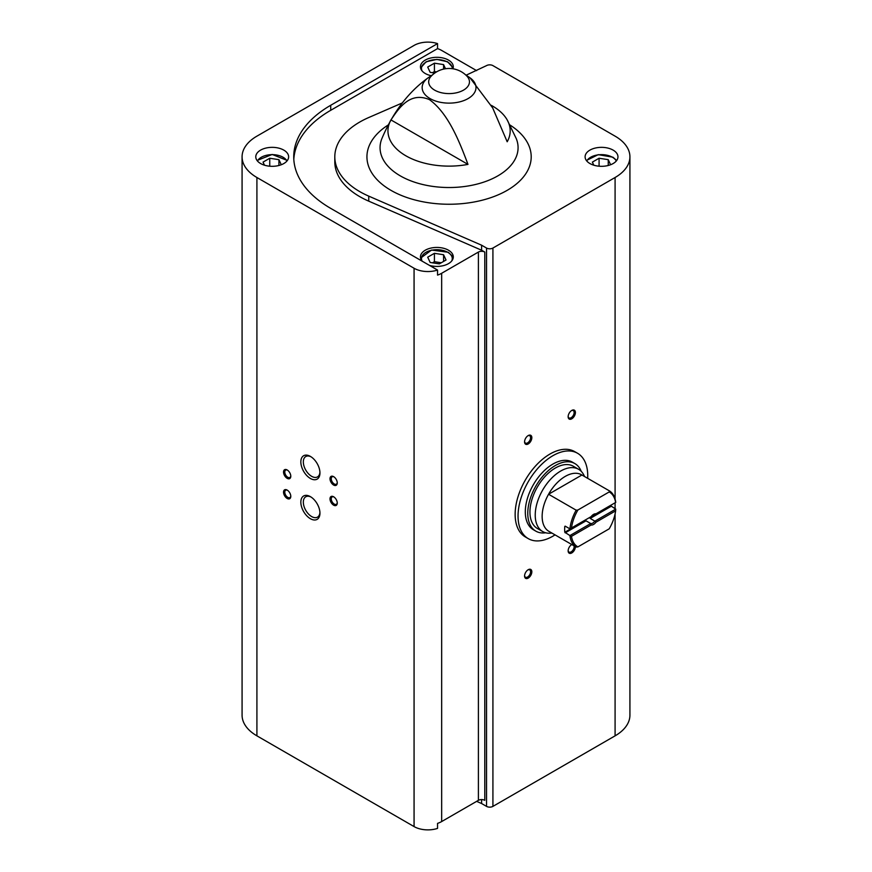 <?xml version="1.0" encoding="UTF-8"?>
<svg xmlns="http://www.w3.org/2000/svg" width="872" height="872" viewBox="0 0 872 872"><rect width="100%" height="100%" fill="white"/><g stroke="black" fill="none" stroke-linecap="round" stroke-linejoin="round"><path stroke-width="1.31" d="M555.028 534.874A49.29 28.46 -60 0 1 528.247 538.624L525.347 536.945A49.29 28.46 -60 0 1 525.347 480.036A49.29 28.46 -60 0 1 574.626 451.587L577.537 453.255A49.29 28.46 -60 0 1 587.673 478.325M476.624 70.632L441.668 50.445A19.511 11.26 0 0 0 437.548 48.625L437.548 43.6A19.511 11.26 0 0 0 414.069 45.42L256.913 136.152A50.652 29.245 0 0 0 242.078 156.829A50.652 29.245 0 0 0 256.913 177.507L414.069 268.249A19.511 11.26 0 0 0 437.548 270.058L437.548 275.094A19.511 11.26 0 0 0 441.668 273.274L478.401 252.063L478.401 800.343L441.668 821.555A19.511 11.26 0 0 1 437.548 823.375L437.548 828.4A19.511 11.26 0 0 1 414.069 826.58L256.913 735.848A50.652 29.245 0 0 1 242.078 715.171L242.078 156.829M481.595 799.58L481.595 803.526L486.532 806.382A4.513 2.605 0 0 0 492.92 806.382L615.087 735.848A50.652 29.245 0 0 0 629.922 715.171L629.922 156.829A50.652 29.245 0 0 0 615.087 136.152L492.92 65.618A4.513 2.605 0 0 0 486.532 65.618L466.16 75.177M481.595 803.526L476.624 801.368M629.922 156.829A50.652 29.245 0 0 1 615.087 177.507L492.92 248.04A4.513 2.605 0 0 1 486.532 248.04L481.595 245.196L481.595 250.22L484.788 252.063A4.513 2.605 0 0 0 478.401 252.063M484.788 252.063L484.788 800.343A4.513 2.605 0 0 0 478.401 800.343M260.597 163.533A16.426 9.483 0 0 0 278.495 165.593A16.426 9.483 0 0 0 288.632 156.829A16.426 9.483 0 0 0 272.206 147.346A16.426 9.483 0 0 0 255.779 156.829A16.426 9.483 0 0 0 260.597 163.533M437.548 43.6L330.728 105.272A126.287 72.91 0 0 0 293.733 156.829A126.287 72.91 0 0 0 330.728 208.386L437.548 270.058M507.079 119.726A61.116 35.283 0 0 1 507.188 141.765L492.68 107.921L469.986 77.804A26.912 15.543 180 0 1 467.425 98.95A26.912 15.543 180 0 1 430.714 98.95A26.912 15.543 180 0 1 428.152 77.804C408.521 91.865 393.087 112.128 381.871 138.615A69.008 39.84 180 0 0 449.069 187.524A69.008 39.84 180 0 0 516.268 138.615L507.079 119.726A61.116 35.283 0 0 0 492.288 105.894A61.116 35.283 0 0 0 491.296 105.327M390.95 119.922A61.116 35.283 0 0 0 405.851 155.794A61.116 35.283 0 0 0 467.981 164.394L390.95 119.922C399.332 107.354 410.287 91.506 429.482 99.648C448.6 113.633 459.566 142.049 467.981 164.394M333.627 476.657L333.627 476.657A5.134 2.965 60 0 1 337.257 482.946A5.134 2.965 60 0 1 333.627 485.039A5.134 2.965 60 0 1 329.998 478.75A5.134 2.965 60 0 1 333.627 476.657M287.161 469.954L287.161 469.954A5.134 2.965 60 0 1 290.79 476.243A5.134 2.965 60 0 1 287.161 478.336A5.134 2.965 60 0 1 283.531 472.046A5.134 2.965 60 0 1 287.161 469.954M287.161 490.075L287.161 490.075A5.134 2.965 60 0 1 290.79 496.364A5.134 2.965 60 0 1 287.161 498.457A5.134 2.965 60 0 1 283.531 492.168A5.134 2.965 60 0 1 287.161 490.075M333.627 496.778L333.627 496.778A5.134 2.965 60 0 1 337.257 503.068A5.134 2.965 60 0 1 333.627 505.161A5.134 2.965 60 0 1 329.998 498.871A5.134 2.965 60 0 1 333.627 496.778M310.399 456.405L310.399 456.405A13.505 7.804 60 0 1 319.948 472.951A13.505 7.804 60 0 1 310.399 478.466A13.505 7.804 60 0 1 300.84 461.92A13.505 7.804 60 0 1 310.399 456.405L310.399 456.405M310.399 496.648L310.399 496.648A13.505 7.804 60 0 1 319.948 513.194A13.505 7.804 60 0 1 310.399 518.709A13.505 7.804 60 0 1 300.84 502.163A13.505 7.804 60 0 1 310.399 496.648L310.399 496.648M571.77 418.811A5.134 2.965 -60 0 1 568.141 416.718A5.134 2.965 -60 0 1 571.77 410.429A5.134 2.965 -60 0 1 575.4 412.521A5.134 2.965 -60 0 1 571.77 418.811M528.203 578.103A5.134 2.965 -60 0 1 524.573 576A5.134 2.965 -60 0 1 528.203 569.71A5.134 2.965 -60 0 1 531.833 571.814A5.134 2.965 -60 0 1 528.203 578.103M575.4 546.624A5.134 2.965 -60 0 1 571.77 552.946A5.134 2.965 -60 0 1 568.141 550.853A5.134 2.965 -60 0 1 571.77 544.564A5.134 2.965 -60 0 1 571.792 544.553M528.203 443.968A5.134 2.965 -60 0 1 524.573 441.864A5.134 2.965 -60 0 1 528.203 435.575A5.134 2.965 -60 0 1 531.833 437.679A5.134 2.965 -60 0 1 528.203 443.968M613.147 150.126A16.426 9.483 180 0 1 617.965 156.829A16.426 9.483 180 0 1 601.538 166.312A16.426 9.483 180 0 1 585.101 156.829A16.426 9.483 180 0 1 595.249 148.066A16.426 9.483 180 0 1 613.147 150.126M481.595 245.196L368.758 196.135A85.216 49.203 0 0 1 334.804 156.829A85.216 49.203 0 0 1 368.758 117.524L402.308 102.94M509.978 125.012A82.142 47.426 180 0 1 506.174 190.914A82.142 47.426 180 0 1 391.964 190.914A82.142 47.426 180 0 1 388.16 125.012M527.876 435.782A4.24 2.453 -60 0 1 529.696 435.728A4.24 2.453 -60 0 1 530.35 439.139A4.24 2.453 -60 0 1 527.582 442.878A4.24 2.453 -60 0 1 525.456 443.085A4.24 2.453 -60 0 1 524.595 441.483M574.048 545.85A4.24 2.453 -60 0 1 571.138 551.856A4.24 2.453 -60 0 1 569.013 552.074A4.24 2.453 -60 0 1 568.152 550.461M527.876 569.928A4.24 2.453 -60 0 1 529.696 569.863A4.24 2.453 -60 0 1 530.35 573.275A4.24 2.453 -60 0 1 527.582 577.013A4.24 2.453 -60 0 1 525.456 577.22A4.24 2.453 -60 0 1 524.595 575.618M571.433 410.636A4.24 2.453 -60 0 1 573.264 410.581A4.24 2.453 -60 0 1 573.907 413.982A4.24 2.453 -60 0 1 571.138 417.721A4.24 2.453 -60 0 1 569.013 417.939A4.24 2.453 -60 0 1 568.152 416.326M463.49 90.143A20.394 11.772 180 0 1 436.839 91.244A20.394 11.772 180 0 1 431.182 76.169A24.645 24.645 0 0 1 466.956 76.169A20.394 11.772 180 0 1 463.49 90.143M319.926 512.442A11.75 6.78 60 0 1 317.517 517.14A11.75 6.78 60 0 1 305.767 510.349A11.75 6.78 60 0 1 305.767 496.778A11.75 6.78 60 0 1 311.042 497.04M319.926 472.199A11.75 6.78 60 0 1 317.517 476.897A11.75 6.78 60 0 1 305.767 470.117A11.75 6.78 60 0 1 305.767 456.547A11.75 6.78 60 0 1 311.042 456.808M337.246 502.675A4.24 2.453 60 0 1 336.385 504.288A4.24 2.453 60 0 1 332.134 501.836A4.24 2.453 60 0 1 332.134 496.931A4.24 2.453 60 0 1 333.954 496.986M290.779 495.972A4.24 2.453 60 0 1 289.918 497.574A4.24 2.453 60 0 1 285.667 495.122A4.24 2.453 60 0 1 285.667 490.228A4.24 2.453 60 0 1 287.498 490.282M290.779 475.85A4.24 2.453 60 0 1 289.918 477.453A4.24 2.453 60 0 1 285.667 475.011A4.24 2.453 60 0 1 285.667 470.106A4.24 2.453 60 0 1 287.498 470.161M337.246 482.554A4.24 2.453 60 0 1 336.385 484.167A4.24 2.453 60 0 1 332.134 481.715A4.24 2.453 60 0 1 332.134 476.81A4.24 2.453 60 0 1 333.954 476.864M429.46 265.393A16.426 9.483 0 0 0 453.298 256.924A16.426 9.483 0 0 0 448.491 250.22A16.426 9.483 0 0 0 430.583 248.16A16.426 9.483 0 0 0 420.446 256.924A16.426 9.483 0 0 0 422.212 261.208M452.939 68.779A16.426 9.483 0 0 0 453.298 66.795A16.426 9.483 0 0 0 436.872 57.312A16.426 9.483 0 0 0 420.446 66.795A16.426 9.483 0 0 0 425.253 73.499A16.426 9.483 0 0 0 431.204 75.701M437.548 48.625L330.728 110.297A126.287 72.91 0 0 0 293.81 159.347M481.595 250.22L368.758 201.16L368.758 196.135M334.804 156.829L334.804 161.865A85.216 49.203 0 0 0 368.758 201.16M610.596 164.743L608.242 159.663L599.075 158.246L592.371 162.116L593.799 165.2M445.494 68.735L443.576 64.593L434.42 63.176L427.705 67.057L430.168 72.343L434.757 73.052M281.275 164.743L278.92 159.663L269.753 158.246L263.05 162.116L264.478 165.2M439.325 263.889L446.028 260.02L443.576 254.733L434.42 253.316L427.705 257.185L430.168 262.472L439.325 263.889M599.075 166.203L599.075 158.246M608.242 165.484L608.242 159.663M278.92 165.484L278.92 159.663M269.753 166.203L269.753 158.246M443.576 69.095L443.576 64.593M436.545 71.896L434.42 71.559L434.42 63.176M434.42 71.559L432.458 72.692M441.287 262.766L434.42 261.698L432.458 262.832M434.42 261.698L434.42 253.316M443.576 261.437L443.576 254.733M591.14 524.999L571.487 536.345A31.621 18.258 -60 0 0 577.896 546.897L609.201 528.824A31.621 18.258 -60 0 0 615.61 510.872L595.958 522.219A6.159 3.553 -60 0 1 591.14 524.999L590.649 523.603L569.917 535.572L571.487 536.345M591.14 516.616L571.487 527.963A31.621 18.258 -60 0 1 577.896 510.011L609.201 491.939A31.621 18.258 -60 0 1 615.61 502.479L595.958 513.837A6.159 3.553 -60 0 0 593.549 514.382A6.159 3.553 -60 0 0 591.14 516.616L590.649 516.9M615.61 510.872L615.73 509.128L610.683 505.749A32.645 18.846 120 0 0 610.727 505.302M609.201 491.939L609.495 490.925A32.645 18.846 -60 0 1 615.73 502.414L615.61 502.479M577.896 546.897L576.152 547.06A32.645 18.846 -60 0 1 569.917 535.572L564.794 532.247A32.645 18.846 120 0 1 564.794 526.372L564.794 526.372M571.487 527.963L569.917 528.868A32.645 18.846 -60 0 1 576.152 510.175L577.896 510.011M569.917 528.868L565.198 526.143M576.152 510.175L548.564 494.25A32.645 18.846 -60 0 1 581.907 475L548.564 494.25A32.645 18.846 -60 0 0 542.144 516.398A32.645 18.846 -60 0 0 548.564 531.135L576.152 547.06M609.495 490.925L581.907 475M595.958 522.219L594.835 521.118A5.047 2.91 -60 0 1 590.682 523.516L590.649 523.603M593.134 514.644A5.047 2.91 -60 0 1 594.835 514.404L595.958 513.837M594.835 521.118L590.181 518.426L590.246 517.543A5.047 2.91 120 0 0 590.573 516.943M590.682 523.516L586.028 520.824L565.198 532.847M584.916 520.213A5.047 2.91 120 0 0 585.21 520.431L586.028 520.824M585.21 520.431A5.047 2.91 120 0 0 585.232 520.442L564.794 532.247M551.943 533.086L550.297 533.195A35.937 20.743 -60 0 1 542.678 531.538A35.937 20.743 -60 0 1 535.234 515.09A35.937 20.743 -60 0 1 550.919 478.924A35.937 20.743 -60 0 1 578.616 469.3A35.937 20.743 -60 0 1 583.859 475.077L584.589 476.548M542.678 531.538L537.392 528.487A35.937 20.743 -60 0 1 529.947 512.038A35.937 20.743 -60 0 1 545.632 475.872A35.937 20.743 -60 0 1 573.329 466.248L578.616 469.3M545.719 532.781A39.022 22.53 -60 0 1 535.855 531.157A39.022 22.53 -60 0 1 527.767 513.292A39.022 22.53 -60 0 1 544.804 474.03A39.022 22.53 -60 0 1 574.866 463.577A39.022 22.53 -60 0 1 581.21 471.305M535.855 531.157L533.381 529.729A39.022 22.53 -60 0 1 525.304 511.864A39.022 22.53 -60 0 1 542.33 472.602A39.022 22.53 -60 0 1 572.403 462.149L574.866 463.577M528.247 538.624A49.29 28.46 -60 0 1 518.044 516.061A49.29 28.46 -60 0 1 539.55 466.466A49.29 28.46 -60 0 1 577.537 453.255M610.683 505.749L590.246 517.543M611.01 506.403L590.181 518.426M615.73 509.128L594.998 521.096M441.668 273.274L441.668 821.555M414.069 268.249L414.069 826.58M256.913 177.507L256.913 735.848M486.532 248.04L486.532 806.382M492.92 248.04L492.92 806.382M615.087 177.507L615.087 499.089M615.087 502.784L615.087 508.758M615.087 513.924L615.087 735.848M330.728 110.297L330.728 105.272M586.78 160.993A15.402 8.894 180 0 1 612.427 157.254A15.402 8.894 180 0 1 616.297 160.993M452.263 68.681A15.402 8.894 0 0 0 434.943 59.645A15.402 8.894 0 0 0 422.048 70.883M286.964 160.993A15.402 8.894 0 0 0 272.206 154.649A15.402 8.894 0 0 0 257.447 160.993M422.048 261.011A15.402 8.894 180 0 1 429.089 250.929A15.402 8.894 180 0 1 447.761 252.313A15.402 8.894 180 0 1 451.696 261.011M432.632 74.763L428.152 77.804M465.506 74.763L469.986 77.804M616.689 160.502L612.94 157.2L598.247 154.649L586.387 160.502M453.168 68.016L447.641 61.781L436.872 59.394L426.103 61.781L420.577 68.016M287.357 160.502L272.206 154.453L257.055 160.502M453.168 258.145L452.35 256.085L448.273 252.27L431.52 250.057L420.577 258.145"/></g></svg>
